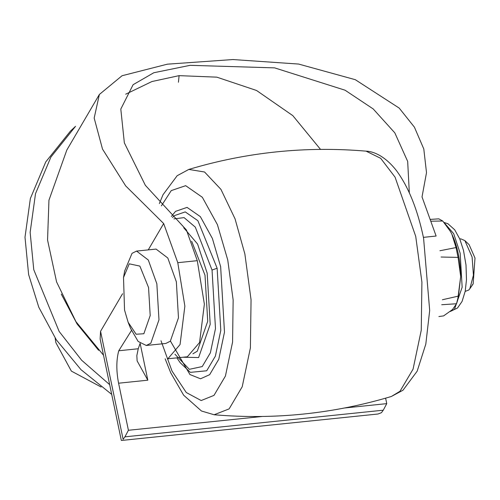 <?xml version="1.0" encoding="UTF-8"?>
<svg xmlns="http://www.w3.org/2000/svg" width="500" height="500" viewBox="0 0 500 500"><rect width="100%" height="100%" fill="white"/><g stroke="black" fill="none" stroke-linecap="round" stroke-linejoin="round"><path stroke-width="0.75" d="M182.944 357.238L198.619 357.544L210.2 324.319L207.188 273.194L197.594 244.056L183.731 227.75M192.919 353.787L197.288 351.194L207.719 321.275L205.006 275.244L191.663 241.225M161 340.769L172.006 371.031L186.275 392.525L201.181 400.538L213.988 395.381L225.425 376.044L232.575 342.056L233.15 300L227.75 260L217.406 224.631L202.331 197.275L185.656 185.669L171.219 190.631L161.381 205.881M170.45 341.087L189.931 374.544L200.55 378.794L209.662 374.663L218.781 359.237L224.488 332.131L220.637 266.675L212.387 238.469L200.362 216.65L187.062 207.394L175.544 211.35L171.388 216.45M438.869 316.544L443.6 315.894L452.5 309.569L456.531 303.75L441.7 304.738M450.506 231.594L451.819 234.044C457.35 245.769 460.306 259.919 460.688 276.494L457.606 300.494L456.512 303.812L458.425 296.1L460.688 276.494L458.075 257.387L456.025 247.575L451.819 234.044L450.444 231.488L442.738 221.012L431.075 221.2M439.925 250.744L456.025 247.575M136.838 355.637L137.131 360.919L147.825 380.188L140.125 343.325L138.256 348.75L136.838 355.637M187.369 356.763L199.556 342.537L204.369 304.137L197.281 260.675L186.45 230.012L145.35 185.312L124.35 142.881L120.806 109.056L133.119 84.688L153.806 72.744L190.087 65.325L274.625 67.875L345.056 90.206L373.188 108.931L394.812 132.85L407.675 161.412L409.325 192.787M122.562 293.744L100.562 331.312L100.131 338.981M167.869 358.775L180.056 344.544L184.869 306.15L177.781 262.688L163.675 223.55L148.25 249.881M100.562 331.312L123.119 439.306L124.925 436.838L383.269 410.194L386.756 403.631L385.613 398.175M131.45 330.519L118.756 350.763C116.269 360.019 116.213 370.831 118.581 383.206L128.412 430.275L124.925 436.838M128.125 322.25L130.594 328.45L138.15 341.463L146.287 345.475L165.787 343.462L170.312 341.219L178.469 317.806L176.35 281.781L167.806 258L156.056 249.081L136.556 251.088L132.031 253.337L124.663 270.956L123.513 277.531L124.544 310.056L128.125 322.25L136.125 334.237L143.85 333.744L150.2 315.538L148.55 287.512L139.869 266.094L129.244 263.825L123.513 277.531M163.675 223.55L125.688 185.906L102.506 149.075L94.175 118.075L99.375 94.462L122.037 75.744L167.362 64.175L232.956 59.544L298.606 64.056L355.3 79.694L399.194 108.081L414.394 127.131L423.8 148.981L426.506 172.656L422.019 196.912L436.125 236.044L423.413 237.356M383.269 410.194L381.463 412.669L378.044 414.006M177.781 262.688L197.281 260.675M442.738 221.012L438.794 218.844L430.438 219.4M458.075 257.387L441.075 257.031M442.4 299.75L458.425 296.1M472.262 284.981L473.156 283.925L475 258.038L469.106 244.644L464.869 240.606L460.819 238.85L459.775 238.956M128.412 430.275L262.119 416.488M344.725 407.969L386.756 403.631M103.531 355.244L75.944 321.65L56.575 281.919L47.556 240.025L48.95 200.194L66.806 150.069L99.362 94.475M111.706 394.394L81.037 369.706L56.306 339.806L38.788 307.238L28.625 274.55L25 237.2L30.369 198.494L45.75 161.925L70.394 131.163L75.531 126.331L50.894 157.094L35.513 193.663L30.144 232.369L33.769 269.719L59.15 331.463L81.631 360.225L109.681 384.675M101.144 387.025L71.363 371.106L55.888 342.675L55.131 338.031M465.181 291.394L468.738 290.038L469.831 288.744L473.425 275.219L472.094 257.019L464.869 240.606M146.287 345.475L150.812 343.231L158.975 319.819L156.85 283.794L148.306 260.012L136.556 251.088M174.919 354.181L189.331 369.325L202.244 366.55L210.394 352.769L215.487 328.544L212.044 270.056L195.3 227.125L184.081 217.619L173.906 218.9M176.863 357.863L180.15 362.669L190.325 372.362L206.713 370.781L215.375 356.131L220.794 330.381L217.131 268.212L212.044 270.056M217.131 268.212L197.875 220.694L185.244 211.9L174.306 215.662L172.494 217.537M165.144 358.794L170.675 372.713L183.644 395.194L201.475 411.006L214.112 414.756L229.131 408.888L242.213 386.763L250.4 347.881L251.056 299.762L244.875 254L235.05 218.844L220.944 189.369L204.55 172.006L188.812 169.425L177.162 175.712L163.019 194.719L159.362 203.562M214.112 414.756C274.356 419.888 333.438 413.8 391.369 396.481L399.988 391.269L413.069 369.144L421.25 330.262L421.912 282.144L415.725 236.381L395.069 177.156L380.681 158.319L366.069 151.144C305.825 146.012 246.744 152.106 188.812 169.425M118.581 383.206L147.825 380.188M118.756 350.763L138.256 348.75M320.513 149.388L292.825 115.644L256.544 90.481L216.812 77.156L179.1 75.644L151.925 81.538L125.7 94.194M443.963 222.425L447.894 223.713L454.706 229.8L459.812 239.05L463.5 250.394L466 264.988L466.481 279.762L465.206 291.256L462.062 301.456L457.531 307.987L450.25 311.481L454.45 309.369L462.156 287.256L460.156 253.231L453.694 233.688L444.369 222.913M178.431 82.244L179.1 75.644M391.369 396.481L403.019 390.194L417.163 371.188L425.812 344.087L429.688 310.494L423.581 238.169C417.638 209.675 408.606 187.169 396.494 170.656C384.981 155.9 373.338 151.356 366.069 151.144M121.3 440.294L100.125 338.944M186.831 356.838L167.338 358.844M121.519 440.456L378.05 414.006M98.594 350.294L77.088 323.969L61.275 294.075M469.831 288.744L473.156 283.925"/></g></svg>
